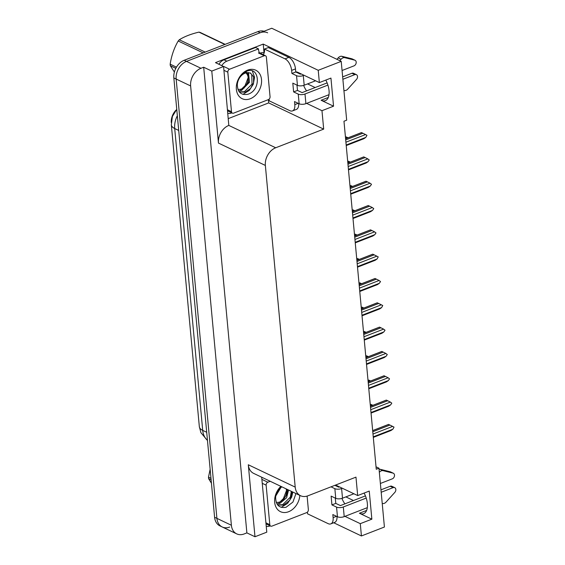 <?xml version="1.0" encoding="UTF-8"?>
<svg xmlns="http://www.w3.org/2000/svg" width="565" height="565" viewBox="0 0 565 565"><rect width="100%" height="100%" fill="white"/><g stroke="black" fill="none" stroke-linecap="round" stroke-linejoin="round"><path stroke-width="0.85" d="M341.931 498.401A15.488 8.03 -111.2 0 0 344.869 503.874M306.562 90.887A15.488 8.03 68.8 0 1 303.624 85.414M325.807 80.089A15.488 8.03 68.8 0 1 325.405 100.641A15.488 8.03 68.8 0 1 321.097 100.252L333.548 106.185L321.972 110.684L323.689 129.117L275.706 147.769A14.521 10.876 115.5 0 0 265.359 165.432L295.198 487.108A14.521 10.876 115.5 0 0 300.524 495.717A14.521 10.876 115.5 0 0 307.989 495.78L355.971 477.135L357.68 495.569L336.549 485.497A15.488 8.03 -111.2 0 0 335.504 485.088M229.708 527.039A14.521 10.876 -64.5 0 1 222.236 526.976A14.521 10.876 -64.5 0 1 216.911 518.366L176.16 79.044A14.521 10.876 -64.5 0 1 186.506 61.38L271.744 28.25L341.218 61.366L318.229 70.3L263.226 44.084L264.032 52.715M268.382 99.624L268.686 102.908L228.415 118.558M275.706 147.769L228.811 125.416L223.585 66.508L215.484 62.637L263.226 44.084M295.198 487.108L248.303 464.762L254.985 536.75L266.786 532.166L261.687 477.206M248.303 464.762A14.521 10.876 115.5 0 0 253.629 473.371L300.524 495.717M228.811 125.416A14.521 10.876 115.5 0 0 218.464 143.079L211.783 71.091L203.683 67.228L246.877 532.887L244.179 533.939A14.521 10.876 -64.5 0 1 236.707 533.876A14.521 10.876 -64.5 0 1 231.389 525.266L190.631 85.944A14.521 10.876 -64.5 0 1 200.978 68.28L203.683 67.228M223.585 66.508L211.783 71.091M344.947 516.354L360.286 523.663L361.423 535.959L384.412 527.025L378.96 468.201L376.029 466.803M361.423 535.959L333.731 522.759M254.985 536.75L246.877 532.887M353.471 500.526L345.858 496.896M315.164 87.547L307.544 83.917M378.96 468.201L376.255 469.247L343.972 121.235L346.67 120.183L341.218 61.366M323.689 129.117L268.686 102.908M318.229 70.3L319.366 82.589L298.235 72.518A15.488 8.03 -111.2 0 0 295.756 71.847M306.633 103.374L321.972 110.684M364.121 493.068A15.488 8.03 -111.2 0 1 363.719 513.62A15.488 8.03 -111.2 0 1 359.411 513.239L371.855 519.171L369.249 491.077L357.68 495.569M371.855 519.171L360.286 523.663M333.548 106.185L330.942 78.09L319.366 82.589M171.266 122.52A13.066 9.789 -64.5 0 1 176.005 110.147M236.707 533.876L222.236 526.976A14.521 10.876 -64.5 0 1 216.911 518.366L176.16 79.044A14.521 10.876 -64.5 0 1 186.506 61.38L260.175 32.749A14.521 10.876 -64.5 0 1 267.64 32.812M222.236 526.976L219.919 525.874A14.521 10.876 -64.5 0 1 214.594 517.265L173.843 77.942A14.521 10.876 -64.5 0 1 184.19 60.271L257.859 31.64A14.521 10.876 -64.5 0 1 264.074 31.23M370.273 404.731L371.043 404.427L372.377 405.063L370.372 405.84M371.043 404.427L371.572 404.752M372.865 405.31L372.377 405.063M372.674 430.622L388.614 424.428L389.144 424.746M372.992 434.033L392.618 426.406L389.949 425.057L372.773 431.731M388.614 424.428L389.949 425.057M392.618 426.406L394.017 427.126L392.88 429.209L373.253 436.844M392.88 429.209L390.931 430.544L373.303 437.395M368.013 380.407L368.79 380.111L370.117 380.746L368.119 381.523M368.79 380.111L369.319 380.429M370.605 380.987L370.117 380.746M365.76 356.091L366.537 355.788L367.864 356.423L365.866 357.2M366.537 355.788L367.066 356.112M368.352 356.67L367.864 356.423M363.507 331.775L364.277 331.471L365.604 332.107L363.606 332.884M364.277 331.471L364.806 331.796M366.092 332.347L365.604 332.107M370.414 406.299L386.361 400.105L386.891 400.43M370.732 409.71L390.366 402.082L387.689 400.74L370.52 407.414M386.361 400.105L387.689 400.74M390.366 402.082L391.792 403.17L390.627 404.893L370.993 412.521M390.627 404.893L388.678 406.221L371.043 413.072M368.161 381.982L384.101 375.789L384.631 376.106M368.479 385.394L388.106 377.766L385.436 376.424L368.267 383.091M384.101 375.789L385.436 376.424M388.106 377.766L389.539 378.854L388.367 380.577L368.74 388.204M388.367 380.577L386.425 381.905L368.79 388.755M365.908 357.666L381.848 351.465L382.378 351.79M366.219 361.077L385.853 353.443L383.176 352.101L366.007 358.775M381.848 351.465L383.176 352.101M385.853 353.443L387.279 354.53L386.114 356.254L366.48 363.881M386.114 356.254L384.165 357.581L366.537 364.439M363.648 333.343L379.588 327.149L380.118 327.474M363.966 336.754L383.593 329.127L380.923 327.785L363.754 334.459M379.588 327.149L380.923 327.785M383.593 329.127L385.026 330.214L383.854 331.938L364.227 339.565M383.854 331.938L381.912 333.265L364.277 340.116M291.914 73.471L295.77 71.974L295.481 68.902A9.676 5.021 68.8 0 0 288.877 57.362L268.326 47.566L264.469 49.063L285.021 58.859A9.676 5.021 68.8 0 1 291.625 70.399L291.914 73.471L296.54 75.682L297.437 85.336A4.838 1.999 -5.3 0 0 304.189 85.216L315.588 80.788M342.065 70.498L353.987 65.865A3.093 2.317 -64.5 0 0 356.141 63.082A3.093 2.317 -64.5 0 0 355.06 60.271A3.093 2.317 -64.5 0 0 354.735 60.151L344.473 57.609L341.585 56.232L351.84 58.774L354.735 60.151M297.437 85.336L292.804 83.133L293.623 91.911L297.48 90.414L302.113 92.618L327.121 82.9M296.985 85.124L297.48 90.414M293.623 91.911L298.256 94.115L299.146 103.776L294.52 101.566L294.803 104.638A9.676 5.021 68.8 0 1 292.522 110.902A9.676 5.021 68.8 0 1 289.831 110.662L269.279 100.867A9.676 5.021 68.8 0 0 269.032 99.214M218.888 64.262A9.676 7.246 115.5 0 1 221.72 61.084A9.676 7.246 -64.5 0 1 223.973 59.798L255.599 47.502L258.488 48.887L226.862 61.175L223.973 59.798M221.784 65.646A9.676 7.246 -64.5 0 1 226.862 61.175M227.935 113.353A9.676 7.246 -64.5 0 0 231.671 112.979L231.89 112.887M259.526 52.919A9.676 7.246 -64.5 0 1 258.488 48.887M259.964 53.117A4.838 1.999 174.7 0 1 264.215 52.729M298.694 103.557A9.676 5.021 68.8 0 1 296.378 109.405L292.522 110.902M264.469 49.063A9.676 5.021 68.8 0 1 263.184 54.65M295.77 71.974L300.396 74.185L301.131 73.895M299.146 103.776A4.838 1.999 -5.3 0 0 305.898 103.656L329.021 94.673M343.916 90.464L343.965 90.478A4.838 3.623 -64.5 0 0 347.433 89.461L356.515 79.397A3.093 2.317 -64.5 0 0 356.388 74.658A3.093 2.317 -64.5 0 0 354.799 74.644L342.877 79.277M327.912 85.096L305.001 93.995A4.838 1.999 174.7 0 1 298.256 94.115M342.651 76.861L351.91 73.266L354.799 74.644M356.388 74.658L353.499 73.273A3.093 2.317 115.5 0 0 351.91 73.266M304.027 75.279L303.292 75.562A4.838 1.999 174.7 0 1 296.54 75.682M355.06 60.271L352.165 58.894A3.093 2.317 115.5 0 0 351.84 58.774M336.931 59.318L338.174 57.884A4.838 3.623 -64.5 0 1 341.585 56.232M338.174 57.884L341.069 59.261L339.819 60.702M341.069 59.261A4.838 3.623 -64.5 0 1 344.473 57.609M346.197 57.997L343.301 56.613M331.019 486.832L334.854 488.661L335.751 498.323A4.838 1.999 -5.3 0 0 342.503 498.203L353.902 493.768M380.372 483.478L392.301 478.845A3.093 2.317 -64.5 0 0 394.448 476.062A3.093 2.317 -64.5 0 0 393.367 473.251A3.093 2.317 -64.5 0 0 393.042 473.138L382.788 470.589L379.892 469.211L390.147 471.761L393.042 473.138M335.751 498.323L331.118 496.112L331.93 504.891L335.787 503.394L340.42 505.597L365.435 495.879M335.299 498.104L335.787 503.394M331.93 504.891L336.563 507.102L337.46 516.756L332.827 514.553L333.117 517.625A9.676 5.021 68.8 0 1 330.829 523.882A9.676 5.021 68.8 0 1 328.138 523.642L307.586 513.846A9.676 5.021 68.8 0 0 307.339 512.194M266.242 526.333A9.676 7.246 -64.5 0 0 269.978 525.959L270.197 525.874M337.001 516.537A9.676 5.021 68.8 0 1 334.685 522.385L330.829 523.882M334.876 485.335L338.71 487.164L339.445 486.882M337.46 516.756A4.838 1.999 -5.3 0 0 344.212 516.636L367.328 507.652M382.223 503.443L382.279 503.457A4.838 3.623 -64.5 0 0 385.74 502.44L394.829 492.376A3.093 2.317 -64.5 0 0 394.702 487.637A3.093 2.317 -64.5 0 0 393.113 487.623L381.191 492.263M366.226 498.076L343.315 506.982A4.838 1.999 174.7 0 1 336.563 507.102M380.965 489.841L390.217 486.246L393.113 487.623M394.702 487.637L391.806 486.26A3.093 2.317 115.5 0 0 390.217 486.246M342.341 488.259L341.606 488.541A4.838 1.999 174.7 0 1 334.854 488.661M393.367 473.251L390.472 471.874A3.093 2.317 115.5 0 0 390.147 471.761M379.059 469.268A4.838 3.623 -64.5 0 1 379.892 469.211M379.383 472.248A4.838 3.623 -64.5 0 1 382.788 470.589M384.504 470.977L381.608 469.6M247.611 70.124A15.778 11.816 -64.5 0 1 261.517 79.552A15.778 11.816 -64.5 0 1 250.267 98.755A15.778 11.816 -64.5 0 1 236.368 89.327A15.778 11.816 -64.5 0 1 247.611 70.124M247.717 94.299C261.807 90.294 259.519 65.455 246.693 71.239L242.053 74.234C239.376 76.925 237.66 80.159 236.905 83.938C238.388 78.019 241.213 74.319 245.372 72.836L247.046 72.638A10.94 8.193 115.5 0 0 245.125 73.139A10.94 8.193 115.5 0 0 237.321 84.39C237.491 92.123 240.958 95.421 247.717 94.299M239.376 91.996L245.252 92.166L250.535 88.5L253.551 82.78L253.579 76.868L250.479 73.055L247.046 72.638M239.27 91.869L244.334 91.728L252.032 84.121L251.729 74.488L250.005 72.857M240.655 89.976L248.36 82.37L247.908 72.539M238.6 90.887L241.573 90.414L249.49 82.25L248.466 72.546M233.62 113.134A2.422 1.815 -64.5 0 1 232.377 113.12A2.422 1.815 -64.5 0 1 231.488 111.686L227.822 72.179A2.422 1.815 -64.5 0 1 229.545 69.234L264.258 55.744A2.422 1.815 -64.5 0 1 265.508 55.758A2.422 1.815 -64.5 0 1 266.39 57.192L270.056 96.7A2.422 1.815 -64.5 0 1 268.333 99.645L233.62 113.134M264.258 55.744L258.473 52.983A2.422 1.815 -64.5 0 1 259.716 52.997L265.508 55.758M242.915 94.376L249.292 90.4L253.325 84.192L254.554 77.278L252.371 71.063M299.846 495.399A15.778 11.816 -64.5 0 1 288.581 511.735A15.778 11.816 -64.5 0 1 275.233 505.195A15.778 11.816 -64.5 0 1 280.89 486.366M281.935 486.861A10.94 8.193 115.5 0 0 275.628 497.37C275.805 505.103 279.272 508.408 286.031 507.285L292.938 502.059L295.961 493.542M281.165 486.493L280.367 487.214C277.69 489.904 275.974 493.139 275.212 496.918L281.222 487.009M277.683 504.976L283.559 505.145L289.81 500.237L292.253 491.776M277.577 504.849L282.641 504.707L290.346 497.108L291.335 491.338M278.969 502.956L286.667 495.35L287.656 489.587M276.914 503.874L279.887 503.394L286.596 497.765L288.574 490.025M307.106 496.084L308.37 509.679A2.422 1.815 -64.5 0 1 306.647 512.625L271.935 526.114A2.422 1.815 -64.5 0 1 270.684 526.107A2.422 1.815 -64.5 0 1 269.802 524.673L266.136 485.166A2.422 1.815 -64.5 0 1 267.859 482.22L270.247 481.288M281.229 507.356L287.606 503.38L291.632 497.172L292.832 492.051M175.807 68.337L170.312 65.717L174.38 72.059M170.312 65.717A26.131 19.57 -64.5 0 1 170.234 64.947A26.131 19.57 -64.5 0 1 170.171 64.163L176.457 67.157M245.824 72.899A9.217 6.907 -64.5 0 1 248.183 77.723A9.217 6.907 -64.5 0 1 237.851 89.249M245.86 71.282L248.572 76.55L244.151 88.027M224.842 44.473L198.937 32.127A26.131 19.57 -64.5 0 1 200.187 32.445L225.167 44.352M203.167 52.898L178.194 40.998A26.131 19.57 -64.5 0 1 179.303 39.762L205.208 52.107M178.194 40.998C174.126 48.018 171.456 55.744 170.171 64.163M198.937 32.127C191.005 33.999 184.458 36.541 179.303 39.762M211.133 479.897L208.626 478.696L211.444 483.259M208.626 478.696A26.131 19.57 -64.5 0 1 208.541 477.926A26.131 19.57 -64.5 0 1 208.485 477.15L210.985 478.343M286.116 488.852A9.217 6.907 -64.5 0 1 286.49 490.702A9.217 6.907 -64.5 0 1 276.165 502.236M286.886 489.537L282.465 501.007M210.145 469.247L208.485 477.15M361.247 307.452L362.024 307.155L363.352 307.784L361.353 308.568M362.024 307.155L362.553 307.473M363.839 308.031L363.352 307.784M358.994 283.136L359.764 282.832L361.099 283.468L359.093 284.244M359.764 282.832L360.293 283.157M361.586 283.715L361.099 283.468M356.734 258.812L357.511 258.516L358.839 259.151L356.84 259.928M357.511 258.516L358.041 258.834M359.326 259.392L358.839 259.151M361.395 309.027L377.335 302.833L377.865 303.151M361.713 312.438L381.34 304.81L378.663 303.462L361.494 310.136M377.335 302.833L378.663 303.462M381.34 304.81L382.738 305.531L381.601 307.614L361.967 315.249M381.601 307.614L379.652 308.949L362.024 315.8M359.135 284.711L375.082 278.51L375.612 278.835M359.453 288.122L379.08 280.487L376.41 279.145L359.241 285.819M375.082 278.51L376.41 279.145M379.08 280.487L380.513 281.575L379.341 283.298L359.714 290.926M379.341 283.298L377.399 284.626L359.764 291.484M356.882 260.387L372.822 254.194L373.352 254.511M357.2 263.798L376.827 256.171L374.157 254.829L356.981 261.496M372.822 254.194L374.157 254.829M376.827 256.171L378.225 256.898L377.088 258.982L357.461 266.609M377.088 258.982L375.139 260.31L357.511 267.16M354.481 234.496L355.251 234.193L356.586 234.828L354.58 235.605M355.251 234.193L355.781 234.517M357.073 235.075L356.586 234.828M352.221 210.18L352.998 209.876L354.326 210.512L352.327 211.289M352.998 209.876L353.528 210.201M354.813 210.759L354.326 210.512M349.968 185.857L350.745 185.56L352.073 186.196L350.067 186.973M350.745 185.56L351.275 185.878M352.56 186.436L352.073 186.196M347.708 161.541L348.485 161.237L349.813 161.873L347.814 162.649M348.485 161.237L349.015 161.562M350.3 162.12L349.813 161.873M345.455 137.224L346.232 136.921L347.56 137.556L345.561 138.333M346.232 136.921L346.762 137.246M348.047 137.796L347.56 137.556M354.622 236.071L370.569 229.87L371.099 230.195M354.94 239.482L374.574 231.848L371.897 230.506L354.728 237.18M370.569 229.87L371.897 230.506M374.574 231.848L376 232.935L374.828 234.659L355.201 242.293M374.828 234.659L372.886 235.986L355.251 242.844M352.369 211.748L368.309 205.554L368.839 205.879M352.687 215.159L372.314 207.532L369.644 206.19L352.475 212.864M368.309 205.554L369.644 206.19M372.314 207.532L373.748 208.619L372.575 210.342L352.948 217.97M372.575 210.342L370.633 211.67L352.998 218.521M350.116 187.432L366.056 181.238L366.586 181.556M350.427 190.843L370.061 183.215L367.384 181.866L350.215 188.541M366.056 181.238L367.384 181.866M370.061 183.215L371.488 184.303L370.322 186.026L350.688 193.654M370.322 186.026L368.373 187.354L350.745 194.205M347.856 163.116L363.796 156.915L364.326 157.239M348.174 166.527L367.801 158.892L365.131 157.55L347.962 164.224M363.796 156.915L365.131 157.55M367.801 158.892L369.235 159.98L368.062 161.703L348.436 169.331M368.062 161.703L366.12 163.031L348.485 169.888M345.603 138.792L361.544 132.598L362.073 132.923M345.914 142.203L365.548 134.576L362.871 133.234L345.702 139.908M361.544 132.598L362.871 133.234M365.548 134.576L366.946 135.303L365.809 137.387L346.176 145.014M365.809 137.387L363.86 138.715L346.232 145.565M321.097 100.252L328.322 97.448M200.978 68.28L184.19 60.271M190.631 85.944L173.843 77.942M231.389 525.266L214.594 517.265M265.359 165.432L218.464 143.079M359.411 513.239L366.629 510.428M207.475 440.523L200.9 432.677L199.339 426.688A16.936 6.985 -5.3 0 0 202.708 430.375A19.358 14.499 115.5 0 0 207.461 440.34M177.346 115.698A19.358 14.499 115.5 0 0 174.705 128.537A16.936 6.985 174.7 0 1 171.336 124.858L172.382 116.468L176.753 109.306M178.717 130.444L174.705 128.537L202.708 430.375L206.712 432.282M257.859 31.64L260.175 32.749M295.481 68.902L291.625 70.399M294.803 104.638L298.2 103.317M288.877 57.362L285.021 58.859M305.898 103.656L305.001 93.995M304.189 85.216L303.292 75.562M333.117 517.625L336.507 516.304M344.212 516.636L343.315 506.982M342.503 498.203L341.606 488.541M231.488 111.686L227.61 109.836M229.545 69.234L223.761 66.479M227.822 72.179L223.945 70.328M269.802 524.673L265.917 522.823M267.859 482.22L262.068 479.459M266.136 485.166L262.252 483.315M199.339 426.688L171.336 124.858M370.266 404.688L370.979 404.413M372.667 430.579L388.55 424.407M368.013 380.365L368.726 380.09M365.753 356.049L366.466 355.773M363.5 331.733L364.213 331.45M370.414 406.256L386.291 400.091M368.154 381.94L384.038 375.767M365.901 357.624L381.785 351.451M363.648 333.301L379.525 327.128M232.377 113.12L227.702 110.895M270.684 526.107L266.016 523.882M361.247 307.409L361.953 307.134M358.987 283.093L359.7 282.818M356.734 258.77L357.44 258.495M361.388 308.984L377.272 302.812M359.135 284.668L375.012 278.496M356.875 260.345L372.759 254.172M354.474 234.454L355.187 234.178M352.221 210.138L352.934 209.855M349.961 185.814L350.674 185.539M347.708 161.498L348.421 161.223M345.448 137.175L346.161 136.9M354.622 236.029L370.499 229.856M352.362 211.706L368.246 205.533M350.109 187.389L365.986 181.217M347.856 163.073L363.733 156.9M345.596 138.75L361.48 132.577"/></g></svg>
